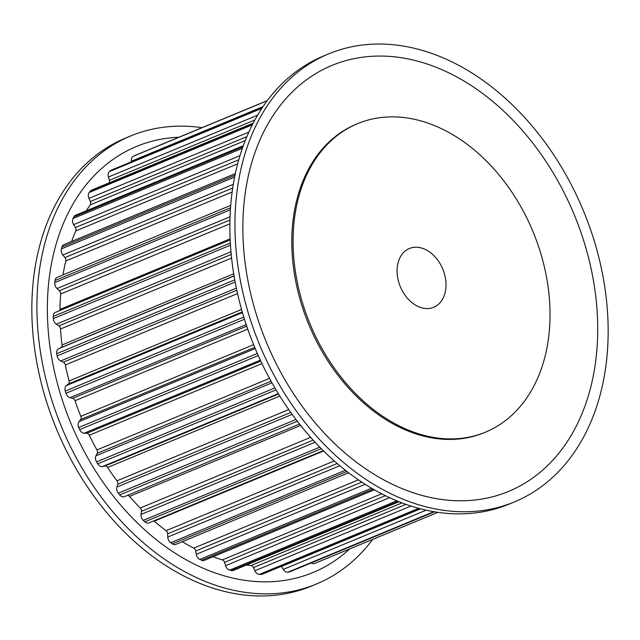 <?xml version="1.0" encoding="UTF-8"?>
<svg xmlns="http://www.w3.org/2000/svg" width="640" height="640" viewBox="0 0 640 640"><rect width="100%" height="100%" fill="white"/><g stroke="black" fill="none" stroke-linecap="round" stroke-linejoin="round"><path stroke-width="0.96" d="M428.68 308.496A31.808 22.984 -112.5 0 1 399.088 283.328A31.808 22.984 -112.5 0 1 409.376 248.512A31.808 22.984 -112.5 0 1 414.432 247.288A31.808 22.984 -112.5 0 1 444.016 272.456A31.808 22.984 -112.5 0 1 433.736 307.272A31.808 22.984 -112.5 0 1 428.68 308.496M475.856 511.256A242.512 175.232 -112.5 0 1 250.256 319.352A242.512 175.232 -112.5 0 1 328.672 53.872A242.512 175.232 -112.5 0 1 367.248 44.536A242.512 175.232 -112.5 0 1 592.848 236.432A242.512 175.232 -112.5 0 1 514.44 501.912A242.512 175.232 -112.5 0 1 475.856 511.256M514.44 501.912L509.36 504.024A242.512 175.232 -112.5 0 1 470.784 513.36A242.512 175.232 -112.5 0 1 245.184 321.456A242.512 175.232 -112.5 0 1 323.592 55.976L328.672 53.872M368.648 56.536A230.584 166.608 -112.5 0 1 590.048 263.896A230.584 166.608 -112.5 0 1 471.92 500.304A230.584 166.608 -112.5 0 1 250.52 292.944A230.584 166.608 -112.5 0 1 368.648 56.536M458.944 438.568A166.976 120.648 -112.5 0 1 303.616 306.44A166.976 120.648 -112.5 0 1 357.6 123.648A166.976 120.648 -112.5 0 1 384.168 117.216A166.976 120.648 -112.5 0 1 539.496 249.344A166.976 120.648 -112.5 0 1 485.504 432.136A166.976 120.648 -112.5 0 1 458.944 438.568M485.504 432.136L484.24 432.664A166.976 120.648 -112.5 0 1 457.672 439.096A166.976 120.648 -112.5 0 1 302.344 306.968A166.976 120.648 -112.5 0 1 356.336 124.176L357.6 123.648M202.016 127.672A242.512 175.232 67.5 0 0 169.216 126.64A242.512 175.232 67.5 0 0 130.64 135.976L125.56 138.088A242.512 175.232 67.5 0 0 47.152 403.568A242.512 175.232 67.5 0 0 272.752 595.464A242.512 175.232 67.5 0 0 311.328 586.128L316.408 584.024A242.512 175.232 67.5 0 0 372.728 539.384M130.64 135.976A242.512 175.232 67.5 0 0 52.224 401.464A242.512 175.232 67.5 0 0 277.824 593.36A242.512 175.232 67.5 0 0 316.408 584.024M178.976 137.224A230.584 166.608 67.5 0 0 173.16 137.592A230.584 166.608 67.5 0 0 55.024 374A230.584 166.608 67.5 0 0 276.424 581.36A230.584 166.608 67.5 0 0 349.68 548.936M437.976 512.328L314.752 563.416A5.568 4.024 -112.5 0 1 314.64 563.472A5.568 4.024 -112.5 0 1 311.192 562.928M434.52 511.792L290.16 571.64A5.568 4.024 -112.5 0 1 289.648 571.8A222.952 161.096 -112.5 0 1 288.016 572.136A5.568 4.024 -112.5 0 1 283.248 569.408L281.472 566.488A3.184 2.296 67.5 0 0 281.36 566.312M131.52 161.744L131.432 161.2A5.568 4.024 -112.5 0 1 133.336 156.24A222.952 161.096 -112.5 0 1 134.832 155.528A5.568 4.024 -112.5 0 1 134.944 155.48A5.568 4.024 -112.5 0 1 135.064 155.432M109.304 182.792A3.184 2.296 67.5 0 0 109.416 180.304L108.424 177.016A5.568 4.024 -112.5 0 1 109.52 171.504A222.952 161.096 -112.5 0 1 110.832 170.448A5.568 4.024 -112.5 0 1 111.544 170.024L262.44 107.456M86.336 210.792A214.208 154.776 -112.5 0 1 90.28 204.816A3.184 2.296 67.5 0 0 90.36 201.528L88.952 198.376A5.568 4.024 -112.5 0 1 89.208 192.488A222.952 161.096 -112.5 0 1 90.288 191.104A5.568 4.024 -112.5 0 1 91.52 190.168L253.184 123.136M71.608 241.456A214.208 154.776 -112.5 0 1 75.776 230.936A3.184 2.296 67.5 0 0 75.384 227.552L73.608 224.64A5.568 4.024 -112.5 0 1 73.008 218.536A222.952 161.096 -112.5 0 1 73.84 216.88A5.568 4.024 -112.5 0 1 75.472 215.296L243.288 145.72M62.976 274.928A214.208 154.776 -112.5 0 1 65.8 260.968A3.184 2.296 67.5 0 0 64.952 257.584L62.864 254.992A5.568 4.024 -112.5 0 1 61.424 248.872A222.952 161.096 -112.5 0 1 61.968 246.984A5.568 4.024 -112.5 0 1 63.904 244.648L235.32 173.584M59.728 310.584A3.184 2.296 67.5 0 0 59.968 309.408A214.208 154.776 -112.5 0 1 60.664 293.992A3.184 2.296 67.5 0 0 59.376 290.712L57.032 288.52A5.568 4.024 -112.5 0 1 54.808 282.568A222.952 161.096 -112.5 0 1 55.056 280.512A5.568 4.024 -112.5 0 1 57.16 277.336L230.696 205.392M124.416 496.656L299.52 424.048L124.552 496.592A5.568 4.024 -112.5 0 1 124.416 496.656A5.568 4.024 -112.5 0 1 119.664 494.896A222.952 161.096 -112.5 0 1 118.272 493.168A5.568 4.024 -112.5 0 1 116.864 487.048L117.688 484.2A3.184 2.296 67.5 0 0 116.96 480.808A214.208 154.776 -112.5 0 1 107.6 467.456A3.184 2.296 67.5 0 0 104.952 466.032L102.488 466.536A5.568 4.024 -112.5 0 1 97.712 463.84A222.952 161.096 -112.5 0 1 96.536 461.904A5.568 4.024 -112.5 0 1 95.96 455.808L97.208 453.304A3.184 2.296 67.5 0 0 96.952 449.936A214.208 154.776 -112.5 0 1 89.256 435.24A3.184 2.296 67.5 0 0 86.736 433.296L84.136 433.224A5.568 4.024 -112.5 0 1 79.632 429.608A222.952 161.096 -112.5 0 1 78.696 427.52A5.568 4.024 -112.5 0 1 78.976 421.64L80.608 419.552A3.184 2.296 67.5 0 0 80.824 416.32A214.208 154.776 -112.5 0 1 75.024 400.72A3.184 2.296 67.5 0 0 72.712 398.328L70.064 397.672A5.568 4.024 -112.5 0 1 65.952 393.256A222.952 161.096 -112.5 0 1 65.296 391.072A5.568 4.024 -112.5 0 1 66.416 385.576L68.392 383.976A3.184 2.296 67.5 0 0 69.072 380.968A214.208 154.776 -112.5 0 1 65.344 364.944A3.184 2.296 67.5 0 0 63.32 362.168L60.688 360.96A5.568 4.024 -112.5 0 1 57.104 355.872A222.952 161.096 -112.5 0 1 56.736 353.664A5.568 4.024 -112.5 0 1 58.672 348.728L60.928 347.656A3.184 2.296 67.5 0 0 62.048 344.968A214.208 154.776 -112.5 0 1 60.504 329.008A3.184 2.296 67.5 0 0 58.824 325.936L56.304 324.208A5.568 4.024 -112.5 0 1 53.352 318.6A222.952 161.096 -112.5 0 1 53.288 316.432A5.568 4.024 -112.5 0 1 55.44 312.368L230.16 239.92M323.256 450.64L148.928 522.92A5.568 4.024 -112.5 0 1 144.8 521.832A222.952 161.096 -112.5 0 1 143.248 520.376A5.568 4.024 -112.5 0 1 141.048 514.416L141.416 511.312A3.184 2.296 67.5 0 0 140.248 508A214.208 154.776 -112.5 0 1 129.512 496.4A3.184 2.296 67.5 0 0 127.528 495.36M348.608 472.736L175.816 544.376A5.568 4.024 -112.5 0 1 172.376 543.84A222.952 161.096 -112.5 0 1 170.704 542.696A5.568 4.024 -112.5 0 1 167.768 537.072L167.68 533.808A3.184 2.296 67.5 0 0 166.104 530.672A214.208 154.776 -112.5 0 1 154.32 521.176A3.184 2.296 67.5 0 0 153.896 520.864M374.4 489.824L204.256 560.376A5.568 4.024 -112.5 0 1 201.544 560.248A222.952 161.096 -112.5 0 1 199.8 559.448A5.568 4.024 -112.5 0 1 196.232 554.336L195.68 551.008A3.184 2.296 67.5 0 0 193.744 548.136A214.208 154.776 -112.5 0 1 182.32 541.68M399.048 501.736L233.376 570.424A5.568 4.024 -112.5 0 1 231.408 570.552A222.952 161.096 -112.5 0 1 229.648 570.12A5.568 4.024 -112.5 0 1 225.56 565.68L224.568 562.384A3.184 2.296 67.5 0 0 222.328 559.88A214.208 154.776 -112.5 0 1 213.032 556.736M420.24 508.736L262.304 574.216A5.568 4.024 -112.5 0 1 261.08 574.44A222.952 161.096 -112.5 0 1 259.36 574.392A5.568 4.024 -112.5 0 1 254.864 570.752L253.456 567.6A3.184 2.296 67.5 0 0 250.992 565.528A214.208 154.776 -112.5 0 1 246.376 565.032M434.424 511.776L289.648 571.8M433.84 511.672L288.016 572.136M134.944 155.48L267.272 100.616L134.832 155.528M267.176 100.752L133.336 156.24M262.328 107.632L110.832 170.448M262.984 106.656L131.432 161.2M261.856 108.344L109.52 171.504M252.896 123.688L90.288 191.104M254.856 120L109.416 180.304M257.608 115.16L108.424 177.016M252.288 124.864L89.208 192.488M242.904 146.776L73.84 216.88M245.24 140.56L90.28 204.816M246.84 136.648L90.36 201.528M248.832 132.088L88.952 198.376M242.36 148.32L73.008 218.536M234.96 175.256L61.968 246.984M237.648 163.824L75.776 230.936M238.736 159.824L75.384 227.552M239.968 155.664L73.608 224.64M234.592 177.072L61.424 248.872M230.512 207.76L55.056 280.512M232.112 192.016L65.8 260.968M232.68 188.04L64.952 257.584M233.264 184.336L62.864 254.992M230.384 209.768L54.808 282.568M230.328 243.032L53.288 316.432M230.12 238.864L59.968 309.408M229.872 223.84L60.664 293.992M229.936 220L59.376 290.712M230.032 216.792L57.032 288.52M230.456 245.168L53.352 318.6M234.736 279.864L56.736 353.664M234.064 276.008L58.672 348.728M234.04 275.88L60.928 347.656M233.696 273.8L62.048 344.968M231.576 258.08L60.504 329.008M231.208 254.464L58.824 325.936M230.96 251.792L56.304 324.208M235.144 282.056L57.104 355.872M243.8 317.064L65.296 391.072M242.464 312.584L66.416 385.576M242.256 311.888L68.392 383.976M241.568 309.448L69.072 380.968M237.536 293.552L65.344 364.944M236.8 290.24L63.32 362.168M236.352 288.128L60.688 360.96M244.472 319.24L65.952 393.256M257.32 353.464L78.696 427.52M255.216 348.56L78.976 421.64M254.72 347.368L80.608 419.552M253.608 344.68L80.824 416.32M247.744 329.104L75.024 400.72M246.736 326.176L72.712 398.328M246.224 324.64L70.064 397.672M258.248 355.552L79.632 429.608M274.912 387.944L96.536 461.904M271.968 382.832L95.96 455.808M271.072 381.216L97.208 453.304M269.52 378.392L96.952 449.936M261.984 363.624L89.256 435.24M260.8 361.128L86.736 433.296M260.352 360.168L84.136 433.224M276.056 389.896L97.712 463.84M295.992 419.488L118.272 493.168M292.176 414.36L116.864 487.048M290.792 412.432L117.688 484.2M288.768 409.576L116.96 480.808M279.824 396.056L107.6 467.456M278.576 394.04L104.952 466.032M278.32 393.632L102.488 466.536M297.32 421.232L119.664 494.896M319.808 447.176L143.248 520.376M315.112 442.24L141.048 514.416M313.144 440.112L141.416 511.312M310.656 437.344L140.248 508M300.632 425.448L129.512 496.4M321.272 448.664L144.8 521.832M345.408 470.256L170.704 542.696M339.832 465.736L167.768 537.072M337.216 463.52L167.68 533.808M334.264 460.944L166.104 530.672M323.6 450.984L154.32 521.176M346.944 471.456L172.376 543.84M371.6 488.208L199.8 559.448M365.176 484.288L196.232 554.336M361.832 482.12L195.68 551.008M358.448 479.848L193.744 548.136M373.128 489.104L201.544 560.248M396.8 500.816L229.648 570.12M389.608 497.656L225.56 565.68M385.456 495.68L224.568 562.384M381.712 493.792L222.328 559.88M398.208 501.392L231.408 570.552M418.704 508.328L259.36 574.392M410.96 506.032L254.864 570.752M406 504.352L253.456 567.6M402.04 502.896L250.992 565.528M419.824 508.624L261.08 574.44M426.144 510.16L283.248 569.408M420.568 508.816L281.472 566.488M437.984 512.328L314.64 563.472"/></g></svg>
